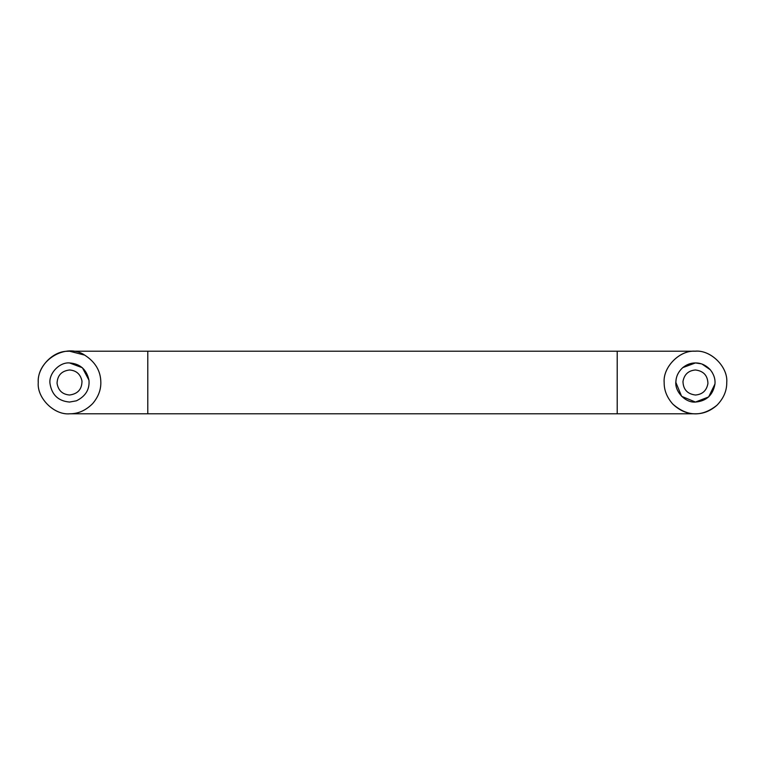 <?xml version="1.0" encoding="UTF-8"?>
<svg xmlns="http://www.w3.org/2000/svg" width="765" height="765" viewBox="0 0 765 765"><rect width="100%" height="100%" fill="white"/><g stroke="black" fill="none" stroke-linecap="round" stroke-linejoin="round"><path stroke-width="1.15" d="M712.234 372.44L710.331 369.801L702.088 364.102M714.95 384.03C715.428 379.096 713.888 374.353 710.331 369.801C705.971 365.173 701.008 362.887 695.452 362.945C691.005 362.878 686.769 364.436 682.753 367.63C678.584 371.465 676.317 375.911 675.954 380.97C674.137 390.877 685.096 403.031 695.452 402.055C706.449 401.137 712.951 395.123 714.95 384.03L708.648 396.939L695.452 402.055L681.625 396.327L675.897 382.5C675.839 376.944 678.125 371.991 682.753 367.63L695.452 362.945L701.247 363.815M695.452 369.983C688.414 370.576 684.254 374.42 682.973 381.515C683.241 389.5 687.4 394.004 695.452 395.017C702.49 394.424 706.65 390.58 707.931 383.485C707.673 375.5 703.513 370.996 695.452 369.983M76.424 400.812L69.548 402.055C58.37 401.07 51.867 394.95 50.021 383.695C48.415 373.836 59.335 361.979 69.548 362.945L82.41 367.764L88.97 380.195C89.782 389.385 85.594 396.26 76.424 400.812L69.548 402.055C58.37 401.07 51.867 394.95 50.021 383.695C48.415 373.836 59.335 361.979 69.548 362.945C80.143 363.729 86.617 369.476 88.97 380.195M81.979 381.018C81.998 389.222 77.858 393.889 69.548 395.017C62.395 394.386 58.226 390.466 57.05 383.265C57.432 375.376 61.602 370.949 69.548 369.983C76.328 370.49 80.478 374.171 81.979 381.018M716.996 405.201C723.604 398.355 726.855 390.781 726.75 382.5C728.213 366.665 710.255 349.337 694.668 351.212C679.291 350.293 662.825 367.363 664.163 382.5C664.049 390.198 666.917 397.379 672.751 404.044C687.276 416.734 702.021 417.126 716.996 405.201C723.604 398.355 726.855 390.781 726.75 382.5C728.146 367.018 710.934 349.806 695.452 351.202C679.97 349.806 662.758 367.018 664.163 382.5C664.049 390.198 666.917 397.379 672.751 404.044C679.884 410.872 687.716 414.114 696.246 413.789C703.695 413.693 710.609 410.834 716.996 405.201M695.462 351.202L617.212 351.212L617.212 413.789M147.788 351.278L147.788 413.789L69.94 413.789C54.401 415.433 36.816 398.154 38.25 382.5C37.036 367.946 52.24 351.173 67.368 351.278L69.548 351.202L84.695 355.123C95.396 361.998 100.77 371.13 100.837 382.5C100.951 390.007 98.207 397.054 92.622 403.643C85.862 410.403 78.298 413.779 69.94 413.789L696.246 413.789M100.837 382.5C100.951 390.007 98.207 397.054 92.622 403.643C85.718 410.509 78.03 413.894 69.548 413.798C54.066 415.194 36.854 397.982 38.25 382.5C36.95 360.114 66.239 342.462 84.695 355.123M69.548 351.202L617.212 351.212M617.212 351.202L695.452 351.202"/></g></svg>
